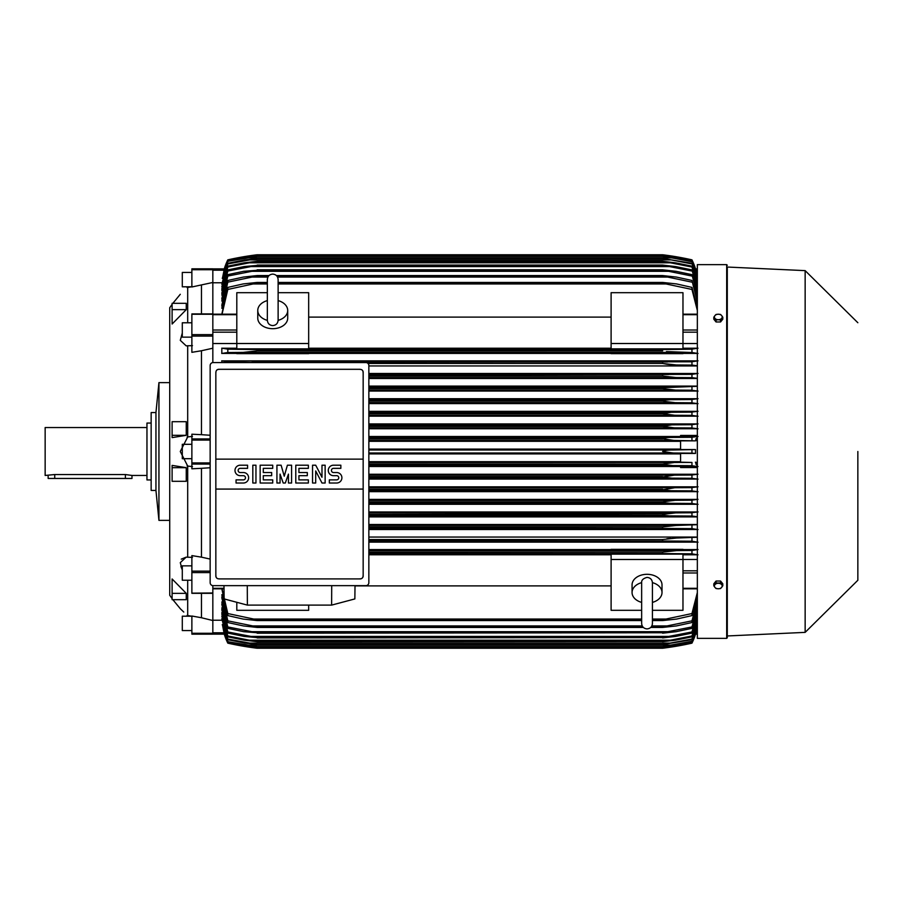 <?xml version="1.0" encoding="UTF-8"?>
<svg xmlns="http://www.w3.org/2000/svg" width="903" height="903" viewBox="0 0 903 903"><rect width="100%" height="100%" fill="white"/><g stroke="black" fill="none" stroke-linecap="round" stroke-linejoin="round"><path stroke-width="1.35" d="M267.344 320.193L267.344 320.204C267.66 323.488 269.455 325.283 272.729 325.599C276.002 325.283 277.797 323.488 278.124 320.215L278.124 279.49C277.797 276.216 276.002 274.422 272.729 274.094C269.455 274.422 267.66 276.216 267.344 279.49L267.344 320.193M267.344 320.362A14.967 10.588 180 0 1 257.761 310.485A14.967 10.588 180 0 1 267.344 300.609M278.124 300.609A14.967 10.588 180 0 1 287.707 310.485A14.967 10.588 180 0 1 278.113 320.362M278.124 300.643L278.124 279.49M287.707 310.485L287.707 318.104A14.967 10.588 180 0 1 272.729 328.692A14.967 10.588 180 0 1 257.761 318.104L257.761 310.485M308.668 343.512L308.668 348.885L236.8 348.885L236.8 343.512L308.668 343.512L308.668 292.696L278.124 292.696M212.837 343.535L236.8 343.535L236.8 292.696L267.344 292.696M308.668 317.111L611.105 317.111M611.105 348.219L308.668 348.219M697.342 343.535L682.973 343.535L682.973 348.885L611.105 348.885L611.105 292.696L682.973 292.696L682.973 343.512L611.105 343.512M212.837 269.726L191.876 269.726L191.876 268.834L212.837 268.834L212.837 314.075M212.837 362.577L212.837 313.917L191.876 313.917L191.876 352.328L201.459 350.748L201.459 434.682L210.151 435.257M212.837 585.641L212.837 592.978L191.876 593.158M191.876 593.327L212.837 593.327L212.837 633.274L191.876 633.274L191.876 634.166L212.837 634.166L212.837 633.274M611.105 549.588L368.853 549.588M697.342 549.588L682.973 549.588M368.853 542.139L697.342 542.139M697.342 537.048L368.853 537.048M368.853 529.508L697.342 529.508M697.342 524.508L368.853 524.508M368.853 516.888L697.342 516.888M697.342 511.956L368.853 511.956M368.853 504.28L697.342 504.28M697.342 499.393L368.853 499.393M368.853 491.672L697.342 491.672M697.342 486.83L368.853 486.83M368.853 479.075L697.342 479.075M697.342 474.256L368.853 474.256M697.342 467.551L680.58 467.551L680.58 466.343L697.342 466.343M368.853 466.49L680.58 466.49M680.58 461.681L368.853 461.681M368.853 453.904L680.58 453.904M222.409 624.605L224.26 634.132L227.816 643.139A59.891 59.891 0 0 1 224.26 634.132L224.373 634.132M224.26 634.132L212.837 634.132L224.328 634.019M227.816 643.139L257.163 648.241A299.446 299.446 0 0 1 227.816 643.15M257.163 648.241L662.61 648.241L691.958 643.139A59.891 59.891 0 0 0 695.513 634.132L691.958 642.62L697.342 625.553L695.412 634.132L695.773 632.8L697.342 632.8M246.564 646.74L248.562 646.74M671.2 646.74L673.209 646.74M256.983 648.219L250.549 647.349M249.318 647.169L247.828 646.943M670.489 647.158L668.288 647.485M665.522 647.857L662.61 648.241A299.446 299.446 0 0 0 691.958 643.15L695.4 634.132L697.342 634.132L695.513 634.132M212.837 270.2L223.989 270.2L224.35 268.868L222.409 278.395M224.26 268.868A59.891 59.891 0 0 1 227.816 259.85L224.35 268.868L212.837 268.868L224.373 268.868M227.816 259.85L227.816 259.861A299.446 299.446 0 0 1 257.163 254.759L227.816 259.861M247.467 256.113L248.562 256.26M671.2 256.26L691.958 259.85A299.446 299.446 0 0 0 662.61 254.759L257.163 254.759M695.513 268.868A59.891 59.891 0 0 0 691.958 259.85L695.4 268.868L697.342 268.868L695.423 268.925M249.33 255.831L256.305 254.872M212.837 282.47L191.876 286.985L191.876 269.726M187.689 287.447C177.925 296.376 177.925 296.376 187.689 287.447C177.925 296.376 177.925 296.376 187.689 287.447L187.689 322.777M172.112 435.325L172.112 421.69L186.255 421.69L186.255 435.325L172.112 437.605L172.112 435.325L186.255 435.325M172.112 309.639L172.112 303.318L186.255 303.318L186.255 309.639L172.112 324.03L172.112 309.639L186.255 309.639M169.719 324.233L169.719 578.767L169.719 520.376L158.939 520.376L158.939 382.624L169.719 382.624L169.719 307.765L169.719 595.235L172.112 598.655M180.893 566.429L182.293 569.951L180.284 562.659L186.187 557.14L187.689 557.219L187.689 466.038L180.284 451.5L187.689 436.962L187.689 345.781L186.187 345.86L180.284 340.341L182.293 333.049M187.09 437.041L192.474 436.352M191.876 272.435L182.293 272.435L182.293 286.804L191.628 286.804M155.948 412.569L155.948 490.431L151.151 490.431L151.151 412.569L155.948 412.569L158.939 382.624M151.151 423.055L146.963 423.055L146.963 479.944L151.151 479.944M146.963 427.548L45.15 427.548L45.15 475.452L54.733 474.538L125.404 474.538L131.985 475.452L146.963 475.452M48.141 475.452L48.141 478.455L131.985 478.455L131.985 475.452M192.474 466.648L187.09 465.959M192.474 345.657L187.09 345.793M186.187 557.14L181.266 559.138M187.689 580.223L187.689 615.553C177.925 606.624 177.925 606.624 187.689 615.553L187.677 615.541M183.772 612.053L180.679 609.107M180.374 608.803L172.868 599.682M186.255 467.675L186.255 481.31L172.112 481.31L172.112 465.395L186.255 467.675L172.112 467.675M186.255 593.361L186.255 599.682L172.112 599.682L172.112 578.97L186.255 593.361L172.112 593.361M187.09 557.207L192.474 557.343M187.09 615.451L192.474 616.331M192.474 286.669L187.09 287.549M201.459 593.327L201.459 617.742L191.876 616.015L191.876 633.274M191.876 630.565L182.293 630.565L182.293 616.196L191.628 616.196M210.151 467.743L201.459 468.318L201.459 557.162L191.876 555.605L191.876 592.978M191.876 580.223L182.293 580.223L182.293 565.854L191.876 565.854M201.459 468.318L191.876 468.792L191.876 434.208L201.459 434.682M191.876 458.69L182.293 458.69L182.293 444.31L191.876 444.31M191.876 337.146L182.293 337.146L182.293 322.777L191.876 322.777M201.459 285.258L201.459 313.917M212.837 634.166L191.876 634.166M201.459 617.742L212.837 620.53M201.459 557.162L210.151 559.07M212.837 348.208L201.459 350.748M222.285 624.605L227.816 642.62L224.35 634.132M227.816 642.62L257.163 647.823L227.816 642.834M691.958 642.834L662.61 647.835L257.163 647.835L662.61 647.823L691.958 642.62M247.196 646.334L254.082 646.334M665.68 646.334L672.577 646.334M212.837 620.226L221.878 620.226M368.853 453.001L673.209 453.001L662.61 451.5C664.394 450.462 667.927 449.965 673.209 449.999L695.513 449.559L680.58 449.559L680.58 440.845L695.423 440.845L673.785 440.416L662.61 438.734C664.54 437.808 667.859 437.379 672.577 437.424L691.958 437.3L691.958 440.54M368.853 449.999L673.209 449.999M368.853 462.584L691.958 462.46L680.58 462.155L680.58 453.441L695.513 453.441L691.958 453.125L691.958 449.875M691.958 453.125L673.209 453.001M695.513 453.441L695.513 449.559M680.58 449.096L368.853 449.096M368.853 440.416L673.785 440.416M368.853 441.319L680.58 441.319M368.853 438.926L662.61 438.926M368.853 438.734L662.61 438.734M368.853 437.424L672.577 437.424M368.853 464.074L662.61 464.074L673.785 462.584M368.853 465.576L672.577 465.576L662.61 464.266L368.853 464.266M672.577 465.576L691.958 465.7L691.958 462.46M368.853 478.15L671.9 478.15L662.61 477.032L368.853 477.032M662.61 477.032L674.327 475.159L691.958 475.034L691.958 478.285L671.9 478.15M368.853 476.649L662.61 476.649M368.853 475.159L674.327 475.159M368.853 490.724L671.166 490.724L662.61 489.798L368.853 489.798M662.61 489.798L674.823 487.733L691.958 487.62L691.958 490.871L671.166 490.724M368.853 489.234L662.61 489.234M368.853 487.733L674.823 487.733M368.853 503.31L670.376 503.31L662.61 502.553L368.853 502.553M662.61 502.553L662.61 501.808L675.275 500.307L691.958 500.194L691.958 503.456L670.376 503.31M368.853 501.808L662.61 501.808M368.853 500.307L675.275 500.307M368.853 515.884L669.529 515.884L662.61 515.297L368.853 515.297M662.61 515.297L662.61 514.383L675.67 512.881L691.958 512.769L691.958 516.042L669.529 515.884M368.853 514.383L664.777 513.841M368.853 512.881L675.67 512.881M368.853 528.458L668.615 528.458L368.853 528.029M662.61 528.029L662.61 526.957L676.031 525.467L697.342 524.699M368.853 526.957L662.61 526.957M667.881 528.458L691.958 528.627L691.958 525.343M368.853 525.467L676.031 525.467L368.853 525.467M368.853 541.032L667.633 541.032L368.853 540.739M662.61 540.739L662.61 539.543L676.347 538.041L697.342 537.251M368.853 539.543L662.61 539.543M667.633 541.032L691.958 541.213L691.958 537.917M682.973 549.972L682.973 549.329L611.105 549.329L611.105 549.972L682.973 549.972M368.853 553.607L666.549 553.607L368.853 553.437M662.61 553.437L662.61 552.117L676.595 550.616L691.958 550.491L691.958 553.81L666.549 553.607M368.853 552.117L662.61 552.117L674.541 550.661M368.853 550.616L676.528 550.616L368.853 550.616M308.668 605.112L308.668 610.304L236.8 610.304L236.8 602.29M368.853 554.781L611.105 554.781M611.105 585.889L355.014 585.889M641.649 610.304L611.105 610.304L611.105 554.115L682.973 554.115L682.973 559.488L697.342 559.465M652.429 610.304L682.973 610.304L682.973 559.488L611.105 559.488M641.649 602.391A14.967 10.588 0 0 1 632.066 592.515L632.066 584.896A14.967 10.588 0 0 1 647.045 574.308A14.967 10.588 0 0 1 662.012 584.896L662.012 592.515A14.967 10.588 0 0 1 652.429 602.391M652.429 582.638A14.967 10.588 0 0 1 662.012 592.515M652.429 582.807L652.429 582.796C652.113 579.512 650.318 577.717 647.045 577.401C643.15 578.417 641.356 580.211 641.649 582.785L641.649 623.51C641.965 626.784 643.76 628.578 647.045 628.906C650.318 628.578 652.113 626.784 652.429 623.51L652.429 582.807M632.066 592.515A14.967 10.588 0 0 1 641.649 582.638M331.717 585.652L331.627 605.112L247.377 605.112L247.275 585.652M223.978 585.652L224.147 598.926L247.377 605.112M331.627 605.112L354.856 598.926L355.014 585.652M365.862 585.652L213.142 585.652A2.991 2.991 0 0 1 210.151 582.661L210.151 365.557A2.991 2.991 0 0 1 213.142 362.566L365.862 362.566A2.991 2.991 0 0 1 368.853 365.557L368.853 582.661A2.991 2.991 0 0 1 365.862 585.652M360.173 369.304L218.831 369.304A2.991 2.991 0 0 0 216.709 370.174M217.679 578.688A2.991 2.991 0 0 1 215.84 575.922L215.84 459.13L363.164 459.13L363.164 372.296A2.991 2.991 0 0 0 361.313 369.53M360.173 578.913L218.831 578.913L360.173 578.913A2.991 2.991 0 0 0 363.164 575.922L363.164 489.076L215.84 489.076M363.164 489.076L363.164 459.13L215.84 459.13L215.84 372.296M363.108 575.346C363.164 577.751 362.001 578.913 359.597 578.857M219.406 578.857C217.002 578.913 215.828 577.751 215.896 575.346M336.661 483.015A5.237 5.237 0 0 0 341.898 477.777A5.237 5.237 0 0 0 336.661 472.54L333.523 472.54A2.099 2.099 0 0 1 331.424 470.44A2.099 2.099 0 0 1 333.523 468.341L340.849 468.341L340.849 465.203L333.523 465.203A5.237 5.237 0 0 0 328.274 470.44A5.237 5.237 0 0 0 333.523 475.678L336.661 475.678A2.099 2.099 0 0 1 338.76 477.777A2.099 2.099 0 0 1 336.661 479.877L329.324 479.877L329.324 483.015L336.661 483.015M308.363 479.877L308.363 483.015L295.789 483.015L295.789 465.203L308.363 465.203L308.363 468.341L298.927 468.341L298.927 472.54L307.313 472.54L307.313 475.678L298.927 475.678L298.927 479.877L308.363 479.877M272.729 479.877L272.729 483.015L260.154 483.015L260.154 465.203L272.729 465.203L272.729 468.341L263.292 468.341L263.292 472.54L271.679 472.54L271.679 475.678L263.292 475.678L263.292 479.877L272.729 479.877M243.381 483.015A5.237 5.237 0 0 0 248.63 477.777A5.237 5.237 0 0 0 243.381 472.54L240.243 472.54A2.099 2.099 0 0 1 238.144 470.44A2.099 2.099 0 0 1 240.243 468.341L247.58 468.341L247.58 465.203L240.243 465.203A5.237 5.237 0 0 0 234.994 470.44A5.237 5.237 0 0 0 240.243 475.678L243.381 475.678A2.099 2.099 0 0 1 245.481 477.777A2.099 2.099 0 0 1 243.381 479.877L236.044 479.877L236.044 483.015L243.381 483.015M255.955 465.203L255.955 483.015L252.817 483.015L252.817 465.203L255.955 465.203M280.065 474.109L280.065 483.015L276.928 483.015L276.928 465.203L281.115 465.203L284.253 476.208L287.402 465.203L291.59 465.203L291.59 483.015L288.452 483.015L288.452 474.109L285.303 483.015L283.215 483.015L280.065 474.109M315.7 470.96L315.7 483.015L312.551 483.015L312.551 465.203L315.7 465.203L321.987 477.258L321.987 465.203L325.136 465.203L325.136 483.015L321.987 483.015L315.7 470.96M215.896 372.871C215.828 370.467 217.002 369.304 219.406 369.361M359.597 369.361C362.001 369.304 363.164 370.467 363.108 372.871M221.878 282.774L212.837 282.774M224.35 268.868L227.816 260.38L222.285 278.395M227.816 260.166L257.163 255.165L227.816 260.38M665.68 256.666L672.577 256.666L662.61 255.177L257.163 255.177L662.61 255.165L691.958 260.166L695.423 268.868L697.342 277.424L691.958 260.166M247.196 256.666L254.082 256.666M691.958 260.38L672.577 256.666M221.822 588.835L227.816 615.598L227.816 613.555L257.163 619.774L257.163 620.564L243.167 619.063L227.816 615.598M221.946 618.724L227.816 641.694L257.163 646.571L227.816 641.694M222.003 616.162L227.816 639.708L227.816 639.064L257.163 644.471L244.95 643.083L227.816 639.708M222.059 612.561L221.822 614.085L227.816 636.852L227.816 635.972L249.386 640.204L670.376 640.204L691.958 635.972L697.342 618.081M222.127 607.866L221.822 609.841L227.816 633.093L227.816 631.953L257.163 637.608L244.092 636.423L227.816 633.093M222.194 601.974L221.822 604.457L227.816 628.353L227.816 626.942L257.163 632.743L243.731 631.694L227.816 628.353M222.273 594.716L221.822 597.809L227.816 622.551L227.816 620.846L257.163 626.829L257.163 627.438L243.426 625.937L227.816 622.551M221.822 594.716L227.816 620.846M257.163 626.829L642.789 626.829M651.289 626.829L662.61 626.829L691.958 620.846L697.342 600.958M257.163 627.438L643.354 627.438M650.724 627.438L662.61 627.438L662.61 626.829M252.14 625.937L642.225 625.937L252.14 625.937M651.853 625.937L667.633 625.937L651.853 625.937M697.342 603.678L691.958 622.551L676.347 625.937L662.61 627.438M691.958 622.551L691.958 620.846M221.822 601.974L227.816 626.942M257.163 632.743L662.61 632.743L691.958 626.942L697.342 607.9M257.163 633.195L662.61 632.743M251.147 631.694L668.615 631.694L251.147 631.694M697.342 610.101L691.958 628.353L676.031 631.694L662.61 633.195M691.958 628.353L691.958 626.942M221.822 607.866L227.816 631.953M257.163 637.608L662.61 637.608L691.958 631.953L697.342 613.566M257.163 637.913L662.61 637.608M697.342 615.315L691.958 633.093L675.67 636.423L662.61 637.913M691.958 633.093L691.958 631.953M250.233 636.423L669.529 636.423M221.822 612.561L227.816 635.972M249.386 640.193L257.163 641.694L244.499 640.204L227.816 636.852M257.163 641.502L662.61 641.502L670.376 640.204M257.163 641.694L662.61 641.502M697.342 619.435L691.958 636.852L675.275 640.204L662.61 641.694M691.958 636.852L691.958 635.972M221.822 616.162L227.816 639.064M257.163 644.471L662.61 644.471L691.958 639.064L697.342 621.546M257.163 644.584L662.61 644.471M697.342 622.528L691.958 639.708L662.61 644.584M691.958 639.708L691.958 639.064M248.607 643.083L671.166 643.083M221.822 618.724L227.816 641.265M257.163 646.571L662.61 646.571L691.958 641.265L697.342 624.018M257.163 646.627L662.61 646.571M697.342 624.673L691.958 641.694L662.61 646.627M247.873 645.126L671.9 645.126M222.036 588.835L227.816 613.555M257.163 619.774L641.649 619.774M652.429 619.774L662.61 619.774L691.958 613.555L697.342 592.549M257.163 620.564L641.649 620.564M652.429 620.564L662.61 620.564L662.61 619.774M253.212 619.063L641.649 619.063L253.212 619.063M652.429 619.063L666.549 619.063L652.429 619.063M697.342 595.901L691.958 615.598L676.595 619.063L662.61 620.564M691.958 615.598L691.958 613.555M682.973 554.781L697.342 554.781M698.008 554.826L691.246 553.742M691.777 550.514L698.03 549.532M698.03 542.195L691.743 541.202M698.03 529.564L691.924 528.627M697.342 516.685L691.958 516.042M690.885 512.848L698.03 511.899M698.03 504.325L690.851 503.377M690.964 500.262L698.03 499.336M698.03 491.729L690.942 490.803M691.032 487.676L698.03 486.773M698.03 479.132L691.009 478.218M691.066 475.102L698.03 474.199M698.03 466.535L691.055 465.643M697.342 466.072L695.423 462.155M695.423 440.845L697.342 436.928M691.055 437.357L698.03 436.465M697.342 436.657L680.58 436.657L680.58 435.449L697.342 435.449M680.58 436.51L368.853 436.51M368.853 428.744L697.342 428.744M697.342 423.925L368.853 423.925M368.853 416.17L697.342 416.17M697.342 411.328L368.853 411.328M368.853 403.607L697.342 403.607M697.342 398.72L368.853 398.72M368.853 391.044L697.342 391.044M697.342 386.112L368.853 386.112M368.853 378.492L697.342 378.492M697.342 373.492L368.853 373.492M368.853 365.952L697.342 365.952M697.342 360.861L221.822 360.861L221.822 362.566M682.973 353.412L697.342 353.412M308.668 353.412L611.105 353.412M236.8 348.219L221.822 348.219L221.822 353.412L236.8 353.412M257.163 362.566L227.816 361.787L227.816 362.566M221.743 360.805L228.03 361.798M257.163 362.261L691.958 361.787L691.958 365.083L676.347 364.959L662.61 363.457L662.61 362.261M662.61 363.457L367.995 363.457L662.61 363.457L666.719 364.236M252.14 361.968L667.633 361.968L252.14 361.968M368.853 374.971L691.958 374.373L691.958 377.657L676.031 377.533L662.61 376.043L662.61 374.971M368.853 376.043L662.61 376.043L368.853 376.043M368.853 377.533L676.031 377.533L368.853 377.533M368.853 374.542L668.615 374.542L368.853 374.542M368.853 387.703L662.61 387.703L697.342 386.315M368.853 390.119L675.67 390.119L662.61 388.617L368.853 388.617L662.61 388.617L662.61 387.703M675.06 390.107L691.958 390.231L691.958 386.958M368.853 387.116L669.529 387.116L368.853 387.116M368.853 401.192L662.61 401.192L662.61 400.447L670.376 399.69L691.958 399.544L691.958 402.806L675.275 402.693L662.61 401.192M368.853 400.447L662.61 400.447M368.853 402.693L675.275 402.693M368.853 399.69L670.376 399.69M368.853 413.766L662.61 413.766L671.166 412.276L691.958 412.129L691.958 415.38L674.823 415.267L662.61 413.766M368.853 413.202L662.61 413.202M368.853 415.267L674.823 415.267M368.853 412.276L671.166 412.276M368.853 426.351L662.61 426.351L671.9 424.85L691.958 424.715L691.958 427.966L674.327 427.841L662.61 426.351M368.853 425.968L662.61 425.968M368.853 427.841L674.327 427.841M368.853 424.85L671.9 424.85M236.8 353.671L308.668 353.671L308.668 353.028L236.8 353.028L236.8 353.671M611.105 353.671L682.973 353.671L682.973 353.028L611.105 353.028L611.105 353.671M227.985 352.486L221.743 353.468M662.61 350.883L257.163 350.883L257.163 349.563L227.816 349.19L227.816 352.509L243.167 352.384L257.163 350.883L662.61 350.883L662.61 349.563L691.958 349.19L691.958 352.509L666.459 351.572M221.766 348.174L228.527 349.258M257.163 349.563L662.61 349.563M243.234 352.384L676.55 352.384L244.442 352.362M253.212 349.393L666.549 349.393L253.212 349.393M698.03 428.801L691.066 427.898M691.009 424.782L698.03 423.868M698.03 416.227L691.032 415.324M690.942 412.197L698.03 411.271M698.03 403.664L690.964 402.738M690.851 399.623L698.03 398.674M698.03 391.101L690.885 390.152M697.342 378.301L691.958 377.657M691.924 374.373L698.03 373.436M697.342 365.749L691.958 365.083M691.743 361.798L698.03 360.805M698.03 353.468L691.777 352.486M691.246 349.258L698.008 348.174M697.342 348.219L682.973 348.219M697.342 310.451L691.958 289.445L662.61 283.226L278.124 283.226M267.344 283.226L253.212 283.937L267.344 283.937M278.124 283.937L666.549 283.937M253.212 283.937L227.816 289.445L222.036 314.165M221.822 314.165L227.816 287.402L243.167 283.937L257.163 282.436L267.344 282.436M278.124 282.436L662.61 282.436L676.595 283.937L691.958 287.402L697.342 307.099M257.163 282.436L257.163 283.226M662.61 283.226L662.61 282.436M691.958 289.445L691.958 287.402M227.816 287.402L227.816 289.445M267.92 277.063L252.14 277.063L227.816 282.154L227.816 280.449L221.822 305.191L222.273 308.284M227.816 274.647L243.731 271.306L257.163 270.257L227.816 276.058L227.816 274.647L221.822 298.543L222.194 301.026M227.816 269.907L244.092 266.577L257.163 265.392L227.816 271.047L227.816 269.907L221.822 293.159L222.127 295.134M697.342 284.919L691.958 267.028L670.376 262.796L249.386 262.796L227.816 267.028L227.816 266.148L221.822 288.915L222.059 290.439M227.816 263.292L244.95 259.917L257.163 258.529L227.816 263.936L227.816 263.292L222.003 286.838M227.816 261.306L257.163 256.429L227.816 261.306L221.946 284.276M227.816 261.735L221.822 284.276M257.163 256.373L662.61 256.373L691.958 261.306L697.342 278.327M247.873 257.874L671.9 257.874L662.61 256.429L257.163 256.429M697.342 278.982L691.958 261.306M691.958 261.735L671.9 257.874M227.816 263.936L221.822 286.838M257.163 258.416L662.61 258.416L691.958 263.292L697.342 280.472M248.607 259.917L671.166 259.917L662.61 258.529L257.163 258.529M697.342 281.454L691.958 263.292M691.958 263.936L671.166 259.917M227.816 267.028L221.822 290.439M227.816 266.148L244.499 262.796L257.163 261.306L249.386 262.807M257.163 261.306L662.61 261.306L675.275 262.796L691.958 266.148L697.342 283.565M670.376 262.796L662.61 261.498L257.163 261.498M691.958 267.028L691.958 266.148M227.816 271.047L221.822 295.134M257.163 265.087L662.61 265.087L675.67 266.577L691.958 269.907L697.342 287.685M250.233 266.577L669.529 266.577L662.61 265.392L257.163 265.392M697.342 289.434L691.958 269.907M691.958 271.047L669.529 266.577M227.816 276.058L221.822 301.026M257.163 269.805L662.61 269.805L676.031 271.306L691.958 274.647L697.342 292.899M251.147 271.306L668.615 271.306L662.61 270.257L257.163 270.257M697.342 295.1L691.958 274.647M691.958 276.058L668.615 271.306M227.816 282.154L221.822 308.284M227.816 280.449L243.426 277.063L257.163 275.562L257.163 276.171L252.129 277.063M257.163 275.562L269.038 275.562M276.42 275.562L662.61 275.562L676.347 277.063L691.958 280.449L697.342 299.322M277.537 277.063L667.633 277.063L662.61 276.171L276.973 276.171M268.484 276.171L257.163 276.171M662.61 276.171L662.61 275.562M697.342 302.042L691.958 280.449M691.958 282.154L667.633 277.063M245.221 352.339L257.152 350.883M663.942 387.432L662.847 387.635M673.548 390.073L674.293 390.096M666.865 364.248L671.448 364.744M676.55 550.616L675.32 550.638M670.432 538.346L669.812 538.402M668.739 538.515L666.843 538.752M668.999 525.873L667.012 526.11M726.689 638.353L726.689 264.647L697.342 264.647L697.342 638.353L726.689 638.353L727.287 637.755L727.287 451.5L727.287 637.755M727.287 267.04L727.287 451.5L727.287 267.04L805.149 270.629L805.149 632.371L727.287 635.96M857.85 451.5L857.85 580.268L857.85 451.5M722.806 585.787L722.806 583.789L720.56 581.035L716.056 581.035L713.81 583.789L713.81 585.787L714.939 587.401A3.894 2.754 0 0 1 714.42 586.024A3.894 2.754 0 0 1 714.939 584.659A3.894 2.754 0 0 1 718.303 583.282A3.894 2.754 0 0 1 721.678 584.659A3.894 2.754 0 0 1 722.197 586.024A3.894 2.754 0 0 1 721.678 587.401A3.894 2.754 0 0 1 718.303 588.779L720.56 588.542L722.806 585.787L720.56 583.033L716.056 583.033L713.81 585.787M716.056 588.542L718.303 588.779A3.894 2.754 0 0 1 714.939 587.401L716.056 588.542M720.56 581.035L720.56 583.033M716.056 581.035L716.056 583.033M716.056 321.965L716.056 319.967L718.303 319.718A3.894 2.754 180 0 1 714.939 318.341A3.894 2.754 180 0 1 714.42 316.976A3.894 2.754 180 0 1 714.939 315.599L713.81 317.213L713.81 319.21L716.056 321.965L720.56 321.965L722.806 319.21L722.806 317.213L721.678 315.599A3.894 2.754 180 0 1 722.197 316.976A3.894 2.754 180 0 1 721.678 318.341A3.894 2.754 180 0 1 718.303 319.718L720.56 319.967L722.806 317.213M720.56 321.965L720.56 319.967M718.303 314.221A3.894 2.754 180 0 1 721.678 315.599L720.56 314.458L718.303 314.221L716.056 314.458L714.939 315.599A3.894 2.754 180 0 1 718.303 314.221M713.81 317.213L716.056 319.967M212.837 314.695L236.8 314.695M212.837 330.024L236.8 330.024M212.837 332.191L236.8 332.191M212.837 588.304L224.012 588.304M212.837 632.8L223.989 632.8M125.404 478.455L125.404 474.538M54.733 478.455L54.733 474.538M210.151 572.592L191.876 572.592M210.151 571.136L191.876 571.136M210.151 464.074L191.876 464.074M210.151 462.923L191.876 462.923M210.151 440.077L191.876 440.077M210.151 438.926L191.876 438.926M212.837 336.097L191.876 336.097M212.837 334.652L191.876 334.652M212.837 314.267L191.876 314.267M697.342 588.304L682.973 588.304M697.342 572.976L682.973 572.976M697.342 570.809L682.973 570.809M697.342 464.074L695.773 464.074M697.342 462.336L695.412 462.336M697.342 440.664L695.412 440.664M697.342 438.926L695.773 438.926M697.342 332.191L682.973 332.191M697.342 330.024L682.973 330.024M697.342 314.695L682.973 314.695M697.342 270.2L695.773 270.2M212.837 314.165L236.8 314.165M212.837 588.835L224.023 588.835M169.719 307.765L172.112 304.345M172.868 303.318L180.284 294.288M155.948 490.431L158.939 520.376M697.342 588.835L682.973 588.835M697.342 314.165L682.973 314.165M726.689 264.647L727.287 265.245M805.149 632.371L857.85 580.268M857.85 322.732L805.149 270.629"/></g></svg>

